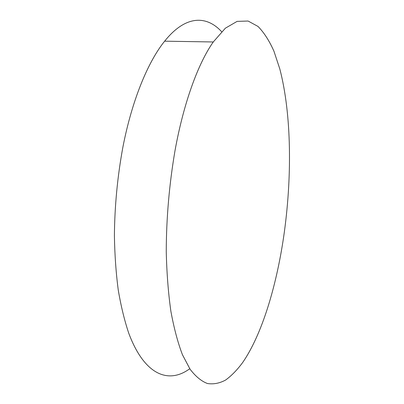 <?xml version="1.0" encoding="UTF-8"?>
<svg xmlns="http://www.w3.org/2000/svg" width="404" height="404" viewBox="0 0 404 404"><rect width="100%" height="100%" fill="white"/><g stroke="black" fill="none" stroke-linecap="round" stroke-linejoin="round"><path stroke-width="0.61" d="M221.634 31.704C206.545 15.231 185.522 15.044 164.635 41.178C147.915 61.883 131.992 100.308 122.902 147.071C117.503 176.326 114.67 205.853 114.403 235.648C114.726 254.914 116.019 273.079 118.271 290.138C121.028 306.333 124.548 320.761 128.826 333.431C144.718 375.811 169.049 384.063 189.749 368.716M283.573 237.446C292.228 178.396 291.713 114.625 279.831 69.008L273.952 51.227C269.347 40.824 264.034 32.562 258.01 26.437L248.101 21.033L237.123 21.377L225.371 28.189L213.272 41.971C198.263 63.211 183.658 102.707 174.982 150.783C169.251 184.381 166.342 217.993 166.251 251.626C166.756 273.129 168.291 292.981 170.867 311.171C173.967 328.114 177.826 342.637 182.446 354.732L190.092 369.236C195.627 376.483 201.409 381.245 207.434 383.512C213.509 384.457 219.559 383.305 225.578 380.058C231.522 375.765 237.259 369.862 242.789 362.353C261.883 334.542 276.174 287.037 283.573 237.446M164.635 41.178L213.272 41.971"/></g></svg>
